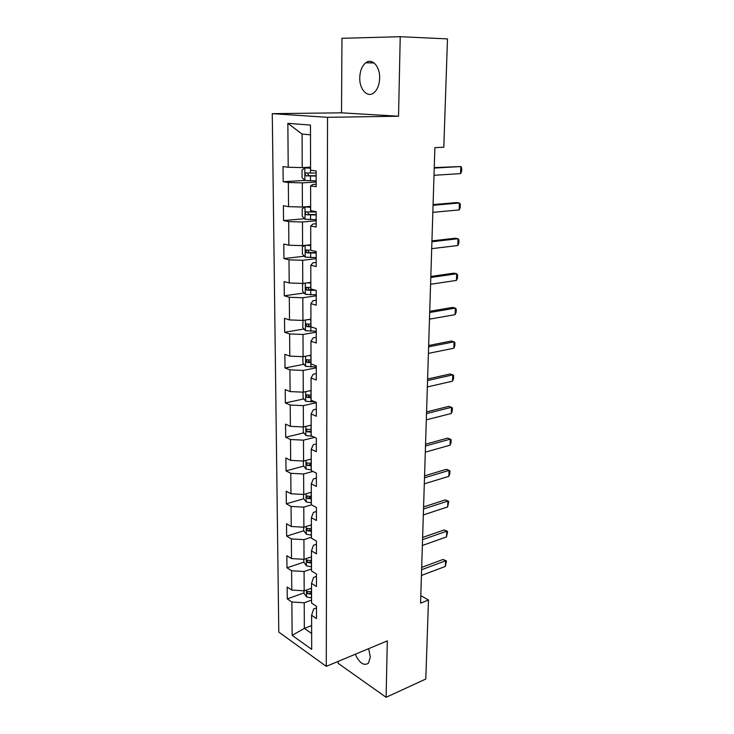 <?xml version="1.0" encoding="UTF-8"?>
<svg xmlns="http://www.w3.org/2000/svg" width="734" height="734" viewBox="0 0 734 734"><rect width="100%" height="100%" fill="white"/><g stroke="black" fill="none" stroke-linecap="round" stroke-linejoin="round"><path stroke-width="1.1" d="M355.256 654.26C359.541 663.215 363.936 666.178 368.45 663.16L370.312 657.123L368.67 648.663M379.661 78.125C380.102 66.51 372.055 57.738 365.807 62.757C362.018 65.858 359.999 70.859 359.752 77.767C359.376 89.273 367.349 98.081 373.716 92.915C377.386 89.869 379.368 84.942 379.661 78.125M338.2 661.38L338.181 663.362L386.102 697.3L425.803 679.023L428.482 600.017L420.793 595.613M272.268 113.66L278.782 632.075L326.272 666.362L327.529 117.312L272.268 113.66L341.512 112.825L398.534 116.229L400.232 36.7L341.961 38.315L341.512 112.825M316.482 607.936L313.601 609.009L311.601 615.275L316.492 618.56L316.482 606.312L311.574 603.082L311.528 583.392L316.464 586.521L316.455 574.025L311.5 570.96L311.455 550.867L316.437 553.831L316.427 541.086L311.427 538.187L311.381 517.69L316.409 520.479L316.4 507.469L311.354 504.753L311.299 483.834L316.382 486.44L316.372 473.164L311.271 470.632L311.225 449.281L316.354 451.694L316.345 438.143L311.188 435.794L311.143 414.004L316.326 416.224L316.317 402.379L311.106 400.241L311.06 377.982L316.299 380.001L316.29 365.862L311.023 363.926L310.968 341.2L316.271 342.998L316.262 328.557L310.941 326.841L310.886 303.619L316.244 305.197L316.235 290.435L310.849 288.948L310.794 265.222L316.207 266.561L316.198 251.478L310.766 250.23L310.702 225.98L316.18 227.072L316.171 211.658L310.675 210.658L310.61 185.867L316.152 186.702L316.134 170.939L310.574 170.205L310.473 125.074L287.847 123.33L302.078 134.065L302.224 167.591L310.574 167.168M311.601 615.275L311.684 649.315L292.15 635.36L291.866 601.999L287.269 598.898L303.986 592.916M287.847 123.33L288.214 167.26L283.021 166.572L283.177 181.729L288.343 182.509L288.545 206.658L283.407 205.722L283.553 220.558L288.673 221.585L288.866 245.22L283.783 244.055L283.93 258.579L288.994 259.827L289.187 282.966L284.15 281.572L284.297 295.802L289.306 297.27L289.499 319.932L284.517 318.327L284.654 332.254L289.618 333.942L289.802 356.128L284.865 354.32L285.003 367.963L289.921 369.853L290.104 391.589L285.214 389.58L285.342 402.957L290.214 405.04L290.389 426.335L285.554 424.142L285.682 437.244L290.508 439.519L290.682 460.392L285.884 458.007L286.012 470.861L290.783 473.311L290.958 493.771L286.214 491.211L286.333 503.808L291.068 506.432L291.233 526.489L286.535 523.773L286.655 536.123L291.343 538.912L291.508 558.583L286.847 555.693L286.966 567.813L291.609 570.758L291.765 590.053L287.15 587.016L287.269 598.898M400.232 36.7L447.483 38.893L443.813 147.25L434.877 147.617L420.554 603.174L428.482 600.017M311.528 583.392L313.556 577.438L316.455 576.419M311.546 588.2L304.17 590.824L304.078 571.511L311.5 568.978M291.765 590.053L304.17 590.824M291.609 570.758L304.078 571.511M311.455 550.867L313.501 545.243L316.427 544.289M311.473 556.84L304.023 559.326L303.931 539.637L311.427 537.242M291.508 558.583L304.023 559.326M291.343 538.912L303.931 539.637M311.381 517.69L313.446 512.405L316.409 511.515M311.399 524.874L303.876 527.214L303.784 507.13L311.519 504.845M291.233 526.489L303.876 527.214M291.068 506.432L303.784 507.13M311.299 483.834L313.381 478.907L316.382 478.082M311.317 492.275L303.729 494.459L303.628 473.971L312.923 471.448M290.958 493.771L303.729 494.459M290.783 473.311L303.628 473.971M311.225 449.281L313.326 444.721L316.354 443.96M311.244 459.034L303.573 461.044L303.481 440.152L314.666 437.381M290.682 460.392L303.573 461.044M290.508 439.519L303.481 440.152M311.143 414.004L313.271 409.838L316.326 409.141M311.17 425.114L303.417 426.959L303.316 405.636L316.317 402.746M290.389 426.335L303.417 426.959M290.214 405.04L303.316 405.636M311.06 377.982L313.207 374.23L316.299 373.606M311.088 390.506L303.261 392.176L303.16 370.422L316.29 367.826M290.104 391.589L303.261 392.176M289.921 369.853L303.16 370.422M310.968 341.2L313.152 337.869L316.271 337.319M311.005 355.192L303.096 356.678L302.995 334.465L316.262 332.19M289.802 356.128L303.096 356.678M289.618 333.942L302.995 334.465M310.886 303.619L313.088 300.729L316.235 300.27M310.922 319.152L302.931 320.437L302.821 297.756L316.235 295.82M289.499 319.932L302.931 320.437M289.306 297.27L302.821 297.756M310.794 265.222L313.023 262.8L316.207 262.414M310.84 282.351L302.757 283.434L302.656 260.276L316.207 258.68M289.187 282.966L302.757 283.434M288.994 259.827L302.656 260.276M310.702 225.98L312.959 224.044L316.18 223.751M310.748 244.771L302.582 245.642L302.481 221.989L316.18 220.75M288.866 245.22L302.582 245.642M288.673 221.585L302.481 221.989M310.61 185.867L312.886 184.445L316.143 184.234M310.666 206.382L302.408 207.043L302.298 182.867L316.143 182.004M288.545 206.658L302.408 207.043M288.343 182.509L302.298 182.867M288.214 167.26L302.224 167.591M386.102 697.3L387.304 640.883L326.272 666.362M398.534 116.229L327.529 117.312M310.5 134.808L302.078 134.065M311.629 625.588L304.344 628.387L311.647 633.46M311.574 600.1L304.225 602.779L304.344 628.387L292.15 635.36M291.866 601.999L304.225 602.779M283.177 181.729L304.858 180.417M283.553 220.558L304.582 218.714M283.93 258.579L304.362 256.221M284.297 295.802L304.188 292.985M284.654 332.254L304.05 329.006M285.003 367.963L303.949 364.312M285.342 402.957L303.876 398.92M285.682 437.244L303.83 432.849M286.012 470.861L303.793 466.118M309.5 464.604L311.253 464.136M286.333 503.808L303.784 498.753M309.152 497.193L311.335 496.569M286.655 536.123L303.784 530.765M309.023 529.122L310.161 528.764M286.966 567.813L303.848 562.152M434.234 168.068L460.833 166.554L461.732 168.068L461.594 171.591L460.557 173.619L434.005 175.288M460.557 173.619L460.833 166.554L434.253 167.581M310.574 167.921L304.904 167.912L302.023 170.059L302.059 177.582L304.949 180.509L316.143 180.848M304.904 167.912L310.574 168.196M316.134 173.031L305.674 172.985C304.849 174.233 305.041 175.197 306.262 175.866L316.143 176.059M316.143 175.765L309.161 175.701L307.794 173.967M433.06 205.281L459.429 202.997L460.319 204.373L460.19 207.823L459.154 209.924L432.84 212.346M459.154 209.924L459.429 202.997L456.576 202.584L433.088 204.602M431.922 241.743L458.044 238.724L458.933 239.963L458.805 243.349L457.777 245.523L431.702 248.67M457.777 245.523L458.044 238.724L455.218 238.211L431.941 240.88M310.666 206.896L305.05 206.924L302.206 208.878L302.243 216.255L305.096 219.255L316.171 219.649M305.05 206.924L310.666 207.291M316.171 211.998L305.784 211.942C305.005 213.144 305.206 214.089 306.399 214.759L316.171 214.961M316.171 214.557L309.271 214.512L307.913 212.924M304.729 245.413L302.38 246.899L302.417 254.111L305.17 257.111L316.207 257.634M308.766 244.982L310.748 245.055M306.069 245.266L310.748 245.551M310.766 250.156L305.894 250.083L306.528 252.826L316.198 253.047M316.198 252.533L309.372 252.514L308.032 251.037M430.794 277.48L456.686 273.764L457.576 274.865L457.447 278.186L456.429 280.416L430.583 284.269M456.429 280.416L456.686 273.764L453.896 273.149L430.83 276.443M429.693 312.51L455.355 308.115L456.245 309.097L456.117 312.354L455.108 314.647L429.482 319.162M455.108 314.647L455.355 308.115L452.603 307.408L429.729 311.308M428.61 346.852L454.052 341.815L454.933 342.668L454.814 345.861L453.805 348.219L428.408 353.384M453.805 348.219L454.052 341.815L451.327 341.026L428.656 345.494M304.041 283.26L302.555 284.122L302.591 291.187L305.39 294.334L316.235 294.829M310.326 282.416L310.84 282.416M307.197 282.838L310.84 283.021M310.849 287.526L306.005 287.416L306.665 290.113L315.886 290.343M313.684 289.737L309.473 289.719L308.152 288.361M303.023 320.428L302.757 327.502L305.527 330.713L316.262 331.254M308.124 319.602L310.922 319.712M310.932 324.125L306.106 323.988L306.794 326.621L311.152 326.905M310.941 326.19L309.564 326.162L308.28 324.896M302.894 356.669L302.922 363.082L305.665 366.358L316.29 366.945M308.895 355.595L311.005 355.651M311.014 359.981L306.216 359.807L306.913 362.385L311.023 362.706M311.023 361.89L309.665 361.853L308.408 360.688M303.059 392.167L303.087 397.938L305.803 401.278L315.216 401.929M309.546 390.837L311.088 390.864M311.097 395.103L306.326 394.901L307.032 397.424L311.106 397.773M311.097 396.874L309.757 396.837L308.537 395.754M303.215 426.949L303.243 432.115L305.931 435.501L312.216 436.262M310.115 425.362L311.17 425.371M311.179 429.528L306.436 429.289L307.161 431.766L311.179 432.142M311.179 431.152L307.161 431.766M303.381 461.035L303.399 465.604L306.06 469.054L311.271 469.888M310.61 459.2L311.244 459.19M311.253 463.264L306.537 462.998L307.271 465.429L311.262 465.833M311.262 464.76L307.271 465.429M303.537 494.441L303.555 498.45L306.188 501.946L311.344 502.836M311.326 496.34L306.647 496.037L307.39 498.432L311.335 498.863M311.335 497.707L307.39 498.432M303.683 527.196L303.702 530.654L306.317 534.205L311.418 535.15M311.409 528.774L306.748 528.443L307.5 530.801L311.409 531.242M311.409 530.021L307.5 530.801M303.83 559.317L303.848 562.244L306.436 565.841L311.491 566.831M311.482 560.583L306.858 560.216L307.61 562.538L311.482 563.006M311.482 561.712L307.61 562.538M427.555 380.542L452.777 374.872L453.649 375.615L453.529 378.744L452.529 381.157L427.353 386.946M452.529 381.157L452.777 374.872L450.08 373.991L427.601 379.019M426.518 413.581L451.52 407.315L452.392 407.939L452.272 411.012L451.282 413.481L426.316 419.857M451.282 413.481L451.52 407.315L448.85 406.352L426.564 411.912M425.5 445.988L450.291 439.152L451.162 439.666L451.043 442.685L450.052 445.199L425.307 452.153M450.052 445.199L450.291 439.152L447.648 438.106L425.555 444.18M424.5 477.797L449.08 470.402L449.942 470.815L449.832 473.779L448.85 476.338L424.307 483.844M448.85 476.338L449.08 470.402L446.465 469.283L424.555 475.843M423.518 509.011L447.896 501.074L445.309 499.891L448.758 501.395L447.667 506.91L423.325 514.947M423.582 506.928L445.309 499.891M447.667 506.91L447.896 501.074L448.758 501.395M422.555 539.646L446.731 531.205L444.171 529.948L447.584 531.416L446.511 536.93L422.371 545.472M422.619 537.435L444.171 529.948M446.511 536.93L446.731 531.205L447.584 531.416M421.61 569.722L445.584 560.785L443.052 559.464L446.437 560.914L445.364 566.419L421.426 575.447M421.683 567.391L443.052 559.464M445.364 566.419L445.584 560.785L446.437 560.914M303.977 590.815L303.995 593.237L306.555 596.88L311.565 597.916M311.546 591.788L306.959 591.393L307.72 593.678L311.555 594.164M311.555 592.797L307.72 593.678M304.83 167.967L304.876 180.436M310.482 176.032L310.491 180.812M310.464 168.196L310.473 173.004M309.161 175.701L306.262 175.866M304.977 206.979L305.023 219.182M310.574 214.952L310.583 219.64M310.555 207.291L310.565 211.988M309.271 214.512L306.399 214.759M305.124 245.367L305.17 257.111M310.666 253.056L310.675 257.643M310.647 245.551L310.656 250.156M309.372 252.514L306.528 252.826M305.271 283.095L305.316 294.251M310.748 290.37L310.757 294.866M310.73 283.021L310.748 287.526M309.473 289.719L306.665 290.113M305.417 320.033L305.454 330.63M310.84 326.914L310.849 331.309M310.821 319.712L310.831 324.125M309.564 326.162L306.794 326.621M305.555 356.219L305.592 366.275M310.922 362.706L310.932 367.018M310.904 355.651L310.913 359.981M309.665 361.853L306.913 362.385M305.693 391.662L305.729 401.195M311.005 397.773L311.014 402.003M310.987 390.864L310.996 395.103M309.757 396.837L307.032 397.424M305.83 426.39L305.867 435.418M311.078 432.142L311.088 436.29M311.069 425.371L311.078 429.528M305.959 460.42L305.995 468.962M311.161 465.833L311.17 469.888M311.143 459.19L311.152 463.264M306.087 493.78L306.124 501.854M311.234 498.863L311.244 502.836M311.225 492.349L311.234 496.34M306.216 526.48L306.243 534.113M311.317 531.251L311.326 535.15M311.299 524.902L311.308 528.783M306.344 558.556L306.372 565.749M311.39 563.006L311.399 566.841M311.372 556.877L311.381 560.592M306.463 590.008L306.491 596.788M311.464 594.164L311.473 597.926M311.445 588.237L311.455 591.788M374.092 62.968L365.807 62.757M307.188 172.903L305.674 172.985M306.95 211.851L305.784 211.942M306.876 249.973L305.894 250.083M306.867 287.297L306.005 287.416M306.895 323.859L306.106 323.988M306.94 359.669L306.216 359.807M307.005 394.754L306.326 394.901M307.06 429.133L306.436 429.289M307.124 462.842L306.537 462.998M307.188 495.881L306.647 496.037M307.252 528.287L306.748 528.443M307.326 560.06L306.858 560.216"/></g></svg>
